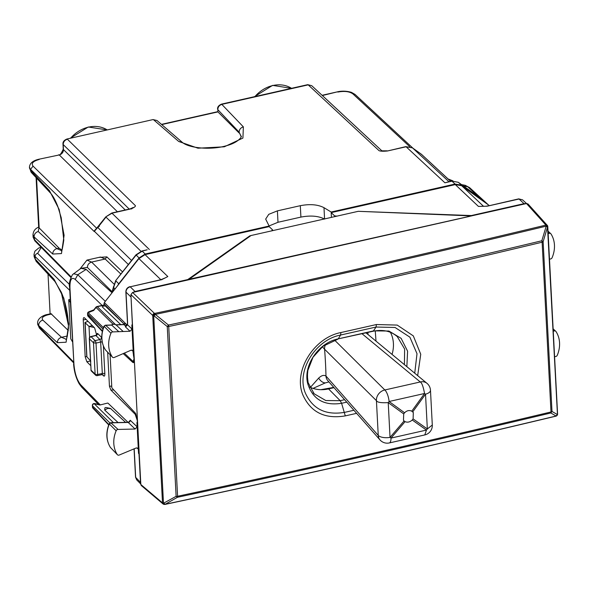 <?xml version="1.0" encoding="UTF-8"?>
<svg xmlns="http://www.w3.org/2000/svg" width="589" height="589" viewBox="0 0 589 589"><rect width="100%" height="100%" fill="white"/><g stroke="black" fill="none" stroke-linecap="round" stroke-linejoin="round"><path stroke-width="0.88" d="M68.449 325.481L61.227 292.137M90.816 361.167L86.907 356.853L85.125 322.743L89.005 326.402L92.333 325.651M86.767 356.559L84.985 322.47L88.011 321.351M89.58 337.431L89.005 326.402L94.188 327.499M182.111 142.192C188.539 148.156 210.619 150.291 225.896 145.866C239.922 142.354 242.344 135.234 241.129 136.39L239.127 132.179C239.244 129.47 240.658 127.71 243.375 126.878L242.918 138.054L224.306 146.801L197.978 148.2L178.725 141.478L153.574 119.773L156.983 120.502L182.111 142.185L178.725 141.478M239.171 133.04L217.93 111.895L217.812 109.635L239.127 132.179L241.129 136.626M61.447 250.575L56.919 248.654L59.106 248.16L61.845 250.001M36.084 177.583L38.683 227.435L59.106 248.16M32.984 234.665L34.081 236.888C34.162 234.15 35.554 232.353 38.233 231.492L56.919 248.654A4.822 4.123 132.6 0 0 52.767 254.043L34.081 236.888L34.817 240.82L33.109 237.161L34.206 239.384L71.041 276.808M29.45 167.026L30.606 170.39A4.822 3.983 137 0 0 31.526 172.687A4.822 3.983 137 0 0 31.526 172.695L50.418 192.986M61.639 250.539L61.366 250.649C61.646 252.497 62.456 248.97 63.803 240.069L61.227 217.746L57.899 206.746C55.506 200.437 52.995 195.835 50.374 192.934L49.454 190.637L30.606 170.39L29.502 168.086L31.526 172.687M48.026 274.099L50.109 313.871M68.331 330.554L50.985 313.679M67.499 335.958L61.55 337.298L66.071 339.227M41.289 247.402L37.63 253.336A2.893 2.444 134.3 0 0 35.104 256.539L35.237 259.042L34.133 256.738L36.157 261.339L35.237 259.042L54.085 279.289A4.822 3.983 137 0 0 54.998 281.586L54.998 281.586A4.822 3.983 137 0 0 55.057 281.645M37.615 323.339L38.712 325.533A4.822 4.123 -47.4 0 1 42.864 320.144C41.164 317.994 42.879 316.219 48.004 314.813L51.685 313.989M485.513 202.837L461.489 185.174L455.091 184.048L331.158 212.025L331.438 217.37L331.187 212.614L455.29 184.6L461.688 185.726L489.26 205.532M271.522 230.962L272.545 229.843L269.158 226.618L269.129 226.029L145.196 254.006L139.063 257.967L118.75 283.78L115.856 280.872L113.567 287.594C113.279 290.362 112.793 291.732 112.116 291.724L113.382 288.212M117.417 285.945L118.75 283.78M79.905 269.099L86.958 260.095L91.604 262.083L113.883 283.986M452.234 180.948L450.644 181.022L448.965 179.785M81.039 268.282L87.4 267.428L112.116 291.724L113.427 287.241L114.995 289.03M139.063 257.967L136.162 255.059L115.672 280.644L113.567 286.99M145.196 254.006L141.971 250.973L147.206 249.788L142.302 251.105L136.162 255.059L136.736 255.287M480.734 198.397L458.345 182.325A1.929 1.045 125.7 0 0 458.294 182.281L451.623 181.066L444.901 182.789L451.954 181.198L455.091 184.048M86.958 260.095L100.476 257.047L105.181 259.02L120.863 274.04M331.158 212.025L323.987 207.674L324.568 218.924M269.129 226.029L265.676 219.086L268.746 214.344L277.397 210.862L300.309 205.686C309.947 203.846 317.839 204.508 323.987 207.674M324.583 219.086C318.435 215.92 310.543 215.257 300.905 217.098L277.993 222.274L269.077 225.948M38.741 159.266L59.261 154.944A4.822 4.071 134.3 0 0 63.465 149.599C63.332 152.293 61.926 154.075 59.261 154.944L38.741 159.266C32.837 160.672 29.737 163.308 29.457 167.173L29.502 168.086M381.297 150.843L381.694 150.909M420.296 153.493A1.929 1.045 -54.3 0 1 420.362 153.53A1.929 1.045 -54.3 0 1 420.413 153.574L422.298 155.054M161.717 124.588L217.93 111.895L217.812 109.635C217.937 106.933 219.344 105.159 222.046 104.319L308.209 84.868L379.08 150.681C380.641 151.292 383.446 151.388 387.503 150.975L405.792 146.639A1.929 0.648 77.3 0 1 406.115 146.771L444.901 182.789M450.541 181.309L421.349 154.237M99.431 226.397L98.856 226.169L94.188 231.514L30.554 169.337L33.072 166.127C31.026 163.389 33.08 161.165 39.227 159.464M128.358 264.513L94.542 231.477L94.557 230.557L95.735 229.254M94.557 230.557L94.188 231.514L96.706 228.304M133.07 207.542L131.59 208.985M96.839 228.532L96.913 227.921L95.712 229.268M131.538 260.463L97.752 227.45L98.326 227.258M129.219 209.073L63.207 144.577C63.325 141.868 64.724 140.086 67.411 139.225L135.426 205.686C135.507 206.636 133.946 207.718 130.736 208.94A1.929 0.648 -102.7 0 0 130.412 208.808A1.929 0.648 -102.7 0 0 130.405 208.808L111.8 213.012L149.348 249.515M58.797 154.73C59.783 155.525 61.263 153.67 63.244 149.157L62.986 144.136C62.706 141.956 64.017 140.256 66.918 139.026L153.081 119.574L156.983 120.509M243.375 126.878L221.552 104.113L307.723 84.661L311.736 85.7L307.723 84.661M469.985 215.861L358.281 211.311L251.047 235.519L189.062 279.282L526.507 203.544L528.002 203.963L547.291 225.388A1.929 1.612 138 0 0 545.789 224.961L545.635 225.153C416.85 256.09 286.571 285.503 154.804 313.385L155.312 314.401L168.454 325.054L167.254 326.556A1.929 0.832 -3 0 0 168.726 326.505C294.544 299.794 419.015 271.698 542.123 242.204L541.828 240.761L543.132 241.696A1.929 0.832 177 0 1 542.123 242.204L550.995 411.969A1.929 0.832 177 0 0 551.996 411.461L557.297 414.494A1.929 1.634 41.2 0 1 556.149 416.011M189.062 279.282L189.084 279.716L470.007 216.296M189.084 279.716L132.591 292.468L130.913 294.61L137.421 419.302L135.418 413.184L111.822 387.834L110.091 354.733M164.228 504.331A1.929 0.744 -82.8 0 1 164.022 504.375L164.419 504.427A1.929 0.744 -82.8 0 1 163.897 503.308L165.229 504.272L177.451 497.278C303.254 470.412 427.71 442.31 550.818 412.985L551.996 411.461L543.132 241.696L547.512 227.082L546.209 226.154L541.828 240.761C418.72 270.255 294.264 298.351 168.454 325.054A1.929 0.604 78 0 1 168.726 326.505L177.591 496.262L177.451 497.278L176.118 496.321A1.929 0.832 -3 0 0 177.591 496.262C303.401 469.396 427.872 441.294 550.995 411.969A1.929 0.685 -103.4 0 1 550.818 412.985L556.126 416.018L557.452 414.317L547.512 227.082A1.929 1.598 -141.3 0 0 545.635 225.153A1.929 0.685 -103.5 0 1 546.209 226.154C417.395 257.099 287.093 286.512 155.312 314.401L154.104 315.903L167.254 326.556L176.118 496.321L163.492 503.264A1.929 0.832 -3 0 1 162.505 502.888A1.929 1.62 130.3 0 0 163.808 504.265M547.652 226.301A1.929 1.612 138 0 0 547.291 225.388A1.929 1.929 0 0 1 547.785 226.581A1.929 0.832 -3 0 1 547.667 226.89A1.929 1.598 38.7 0 0 545.789 224.961L526.507 203.544M132.591 292.468L154.399 313.319A1.929 1.576 133.7 0 0 152.72 315.461L162.505 502.888L140.83 484.511L137.421 419.302M130.913 294.61L152.72 315.461A1.929 0.832 -3 0 0 153.707 315.837A1.929 0.714 -80.8 0 1 154.399 313.319L154.804 313.385A1.929 0.714 -80.8 0 0 154.104 315.903L153.707 315.837L163.492 503.264A1.929 0.744 -82.8 0 0 164.022 504.375A1.929 1.929 0 0 1 163.013 503.934L141.331 485.557L140.83 484.511M555.604 416.04L556.126 416.018C427.305 446.786 297.003 476.206 165.229 504.272A1.929 0.604 78 0 1 165.06 504.405L165.06 504.405C296.834 476.339 427.128 446.926 555.942 416.158A1.929 1.929 0 0 0 556.951 415.554L557.098 415.378A1.929 1.634 -138.8 0 0 557.452 414.317A1.929 0.832 177 0 0 557.577 414.008L547.785 226.581M134.071 362.088L132.761 362.382L123.197 353.599M132.761 362.382L133.519 362.684L134.314 359.82M334 387.672L328.537 388.902L340.206 400.682L325.805 400.542L314.136 393.776L313.164 392.708M392.053 354.409A33.742 28.294 134.2 0 0 390.426 332.329M309.593 387.01A33.742 28.294 134.2 0 0 328.537 388.902M395.889 335.465L397.303 336.65L404.636 349.056L404.407 364.635M344.587 399.695L340.206 400.682L341.591 403.296L345.294 415.886C325.04 419.258 310.963 412.41 303.055 395.344C292.799 371.909 313.429 337.747 340.935 332.542L340.575 335.045L338.226 338.866L373.684 330.863L388.917 331.033L401.124 338.336L407.588 351.169L406.859 366.667M417.667 375.613L420.745 354.261L413.323 335.899L397.222 325.084L376.437 324.532L340.943 332.542M113.463 422.659L94.174 403.693A1.929 1.016 -77 0 1 94.711 403.568A1.929 1.929 0 0 0 92.355 405.556L92.495 405.836A1.929 1.642 -45.5 0 1 94.174 403.693L99.894 405.018L107.699 403.053L99.894 405.018M94.711 403.568L99.997 404.79M93.828 309.843L88.777 311.817A1.929 1.281 68.7 0 0 88.144 312.649L93.68 310.484L96.051 307.465L112.978 324.105M93.916 309.807L93.68 310.484M89.285 338.557L89.44 338.859A1.929 1.62 134.2 0 1 91.089 336.724A1.929 0.633 -103.7 0 0 90.758 336.584A1.929 1.929 0 0 0 89.285 338.565L91.074 370.209L89.44 338.859L93.489 342.791L96.014 343.122A1.929 0.633 76.3 0 0 95.138 340.663L91.089 336.724L95.911 335.553L96.478 334.736L96.419 335.73M101.706 374.494L102.309 373.5L97.649 374.471A1.929 0.663 -101.8 0 1 97.295 375.627A1.929 1.929 0 0 1 95.558 375.119L95.558 375.119A1.929 1.62 -45.8 0 1 95.123 374.14A1.929 0.832 -3 0 0 97.649 374.471L96.014 343.122L100.66 341.995L99.88 339.507L95.911 335.553A1.929 1.62 -45.1 0 0 97.568 333.433L96.353 334.022L96.397 335.605M92.355 405.519L92.569 407.264L108.84 424.551M111.446 324.966L114.008 324.127L116.085 324.937L113.706 323.994L111.373 324.995L105.387 325.194L104.128 326.461A28.603 23.987 134.2 0 0 105.475 349.918L105.762 350.219M102.339 331.438L88.151 316.367A1.929 1.929 0 0 1 87.628 315.13L102.434 331.003M87.628 315.144L87.555 313.709A1.929 0.832 -3 0 0 87.695 313.996L102.965 329.008M110.334 447.309L110.761 447.809M116.151 430.78L109.34 423.977L110.916 422.858L109.819 422.968L109.34 423.977A28.603 23.987 134.2 0 0 110.452 447.493L117.27 454.553A28.92 24.252 -45.8 0 1 116.151 430.78A1.929 1.62 -45.8 0 1 118.036 429.44L135.117 429.028L137.156 426.848L138.54 453.353L139.033 453.905L137.414 422.858L136.928 422.497L137.156 426.848L130.235 420.251A1.929 1.642 -46.4 0 1 128.203 422.446L129.182 421.599L129.109 422.188M137.001 447.846L138.327 449.223L137.929 448.273L136.133 447.993L119.236 455.039A1.929 1.62 -45.8 0 1 117.27 454.553M554.58 356.595L555.449 356.566A1.929 1.62 134.2 0 0 557.312 355.204A28.92 24.252 134.2 0 0 555.957 331.489A1.929 1.62 134.2 0 0 553.977 331.025L553.255 331.335M548.16 233.789L549.014 233.428A1.929 1.62 -45.8 0 1 550.98 233.921A28.92 24.252 -45.8 0 1 552.099 257.695A1.929 1.62 -45.8 0 1 550.214 259.035L549.485 259.05M105.365 349.748L105.409 349.844C101.065 342.827 100.586 334.942 103.981 326.173L110.938 333.264A28.92 24.252 134.2 0 0 112.3 356.986A1.929 1.62 134.2 0 0 114.281 357.449L131.001 350.227L132.82 350.499L134.034 358.738L133.224 361.609L124.272 353.135M112.455 357.177L105.608 350.087L112.3 356.986M112.808 331.909L105.689 325.327L111.689 325.099L118.809 331.681L112.808 331.909A1.929 1.62 134.2 0 0 110.938 333.264M125.597 422.365L110.555 408.508M110.894 408.648L107.735 408.368L104.687 410.054L118.072 422.549M110.195 408.368L105.902 407.485L104.908 407.824L104.687 410.054M118.809 331.681L130.036 331.254L132.046 329.074L133.217 351.449L131.892 350.072M127.99 422.306L108.015 403.185M90.699 365.6L86.841 361.749L85.177 356.801L83.255 319.901C83.233 317.876 83.66 317.213 84.551 317.905L83.918 317.611M96.353 334.022L94.63 327.948L84.551 317.905M136.037 414.082L135.19 414.288L110.842 390.014L109.444 386.178L107.669 352.222M465.177 185.307L467.695 186.72L463.491 186.014M112.057 292.762L86.156 269.401L80.965 268.334M73.529 273.738L77.77 274.746L86.156 269.401M100.115 404.768L80.722 384.831C77.012 380.251 74.759 373.455 73.949 364.451L69.576 287.071A4.822 2.076 -3 0 0 69.576 287.071A4.822 2.076 -3 0 0 69.583 287.079A4.822 2.076 -3 0 0 69.944 287.8C69.848 279.503 71.608 276.705 75.215 279.422L77.77 274.746L105.313 301.34M102.339 305.603L97.281 306.678L115.208 324.303M104.098 306.464L102.979 305.397M70.224 299.359L68.729 299.698L70.768 338.808L72.432 341.738M70.385 302.525L68.729 299.698M334.618 216.656L334.574 215.839L331.187 212.614M334.574 215.839L337.099 216.156M272.722 230.63L272.545 229.843M163.212 278.928L167.821 276.55L145.056 254.639L138.923 258.6L104.349 302.569L103.936 304.741L102.25 306.884L120.767 324.613M140.786 483.687L140.491 482.384L135.536 477.208L136.7 479.902L135.684 477.502L134.189 448.803M250.914 235.615L249.81 235.865L187.736 279.584L135.006 291.489L133.099 292.358M130.949 295.428L133.939 356.345L133.445 355.8M164.92 278.023L161.732 279.451M145.056 254.639L269.158 226.618M132.289 325.305L131.833 324.944L132.046 329.074L127.555 324.789L126.826 324.833A1.929 1.627 -45.3 0 1 126.849 324.811L127.327 324.672M130.802 296.834L126.002 292.144L127.599 322.728A1.929 0.832 177 0 1 127.452 322.433L127.401 324.591M161.393 279.76A1.929 0.648 -102.7 0 0 161.069 279.62L130.206 286.799L162.174 279.561M358.517 211.326L471.318 215.559L524.041 203.654L525.999 203.654M524.041 203.654L519.042 199.016A1.929 0.648 -102.7 0 0 518.718 198.876L487.037 206.216L478.445 206.422L455.29 184.6M481.206 206.341L482.038 206.356M487.037 206.216L480.999 206.334M127.599 322.728L127.555 324.789L125.545 326.983L125.258 325.702L123.638 324.502L115.945 324.797L123.072 331.386M125.258 325.702L126.826 324.833L125.678 323.736L123.867 323.663L123.638 324.502M124.007 324.237A1.929 1.163 2.7 0 0 123.859 323.817L103.936 304.741M135.19 414.288L137.259 420.472L137.384 422.865M471.318 215.559L471.34 215.994M249.81 235.865L249.839 236.373M187.736 279.584L187.758 280.018M139.004 453.905L140.491 482.384M102.206 341.937L100.66 341.995L102.309 373.5A1.929 0.832 177 0 1 104.842 373.838L103.384 345.934M139.033 453.905L138.54 453.353M333.764 387.393L320.828 389.69M307.554 379.5L307.487 373.058M376.003 341.119L375.259 330.834M432.297 425.03L427.342 428.961A9.638 5.794 125.3 0 1 426.458 430.08L424.787 434.932A9.638 9.638 0 0 0 432.297 425.03L430.478 390.264A9.638 4.145 177 0 1 425.523 394.196L427.342 428.961L413.11 418.904L412.234 420.023L426.458 430.08L391.015 438.083A9.638 3.225 77.3 0 1 389.344 442.935L424.787 434.932M367.911 332.432L367.992 334.486M413.309 412.521L411.77 411.166C409.215 410.003 406.822 410.54 404.591 412.786L403.715 413.905L388.225 402.618A9.638 4.594 -53.9 0 0 389.101 401.499L424.551 393.496L425.523 394.196L412.742 411.866L413.309 412.521L413.11 418.904M403.715 413.905L403.465 420.237L404.083 420.944L390.036 437.384L388.225 402.618C381.127 403.031 377.196 402.375 376.43 400.66A9.638 8.305 -45.2 0 1 384.831 389.97L420.281 381.966C421.827 382.703 423.248 386.546 424.551 393.496L411.77 411.166M365.835 332.903A9.638 8.106 -50.4 0 1 367.065 333.72L426.996 383.343A9.638 8.106 -50.4 0 0 420.281 381.966L362.058 333.757M334.581 340.111L384.831 389.97A9.638 3.225 77.3 0 1 389.101 401.499L404.591 412.786M322.36 346.752L324.583 349.211A9.638 8.305 -45.2 0 1 325.555 344.447M310.388 387.385L318.649 378.138C321.439 375.451 323.884 374.751 325.982 376.047A199.7 61.624 -101.9 0 0 324.583 349.211L376.43 400.66L378.248 435.418L325.982 376.047A9.638 8.047 -41.4 0 0 327.72 380.531L379.986 439.902A9.638 9.638 0 0 0 389.344 442.935M404.142 421.002L405.055 421.643C407.455 422.659 409.848 422.122 412.234 420.023M313.009 388.394L325.283 382.909L328.942 381.922M405.055 421.643L391.015 438.083A9.638 1.252 40.5 0 1 390.036 437.384A9.638 4.145 177 0 1 378.248 435.418A9.638 8.047 138.6 0 0 379.986 439.902M291.526 88.313A29.612 24.834 134.2 0 0 254.949 96.574M70.15 138.297L88.254 127.003L107.213 129.926A29.612 24.834 134.2 0 0 70.621 138.187M37.63 253.336L69.531 284.509M41.002 247.108L38.602 248.102L34.898 251.208L34.007 254.382L35.104 256.539L69.752 290.392M34.133 256.73L34.007 254.249M38.896 227.972L38.233 231.492M49.454 190.637L59.172 209.493L64.105 235.291L61.477 253.564L52.767 254.043M54.085 279.289L63.803 298.137L68.736 323.943L66.108 342.209L57.391 342.695C57.479 339.956 58.863 338.16 61.55 337.298L42.864 320.144M57.391 342.695L38.712 325.533L38.764 326.586L37.659 324.311M48.004 314.813L47.238 314.526L50.963 313.679M87.4 267.428C87.503 264.711 88.91 262.93 91.604 262.083L105.181 259.02L106.852 256.87L122.549 271.897M450.364 181.088L450.879 181.228M458.294 182.281L480.793 198.434L483.989 201.328M451.623 181.066L458.345 182.325L461.489 185.174M98.827 257.415L106.852 256.87M300.309 205.686L300.905 217.098M277.397 210.862L277.993 222.274M337.821 92.061C344.499 90.861 349.535 91.479 352.929 93.916L355.042 94.417L351.493 92.37C344.447 90.25 338.609 91.509 337.328 91.855L322.345 95.551M73.485 361.867L38.764 326.586L39.375 328.029L73.529 362.736M96.64 228.237L33.072 166.127M59.261 154.944L117.395 211.745M63.244 149.157A2.893 1.244 -3 0 0 63.465 149.599L125.258 209.971M409.672 146.609L352.929 93.916M387.503 150.975L406.115 146.771L412.514 147.898L448.892 181.677M420.413 153.574L412.388 147.81M98.856 226.169L105.991 217.105L140.948 251.26M96.913 227.921L105.799 216.862L112.124 213.144L130.736 208.94M63.465 149.599L63.207 144.577A2.893 1.244 -3 0 1 62.986 144.136M36.562 178.106L39.183 228.333M557.017 415.459A1.929 1.634 -138.8 0 0 557.098 415.378A1.929 1.929 0 0 0 557.577 414.008A1.929 0.832 177 0 0 557.444 413.728M346.737 402.14L341.591 403.296C324.134 405.961 312.862 399.467 307.775 383.807C302.805 365.791 318.553 342.651 338.226 338.866L373.235 331.224L376.054 327.035L340.575 335.045C315.063 339.882 295.958 371.549 305.463 393.283C312.788 409.112 325.835 415.466 344.609 412.359L353.893 410.268M345.294 415.886L356.603 413.345M414.73 373.183L417.005 353.717L409.878 337.151L395.05 327.477L376.054 327.035L376.43 324.532M109.885 422.924L92.495 405.836L92.569 407.264A1.929 1.612 136.7 0 0 92.952 408.199L108.7 424.934M97.281 306.678A1.929 1.642 134.5 0 0 96.051 307.465L95.874 307.237A1.929 1.929 0 0 1 96.964 306.552A1.929 0.648 -102.7 0 1 97.281 306.678M88.151 316.367A1.929 1.612 -43.3 0 1 87.768 315.432L87.695 313.996A1.929 1.642 -45.5 0 1 88.144 312.649L103.414 327.653M95.558 375.119L91.509 371.188A1.929 1.62 -45.8 0 1 91.074 370.209L95.123 374.14L93.489 342.791A1.929 1.62 -45.8 0 1 95.138 340.663L99.88 339.507A1.929 1.62 -45.1 0 0 101.536 337.387L97.568 333.433M548.101 232.559L549.014 233.428M135.117 429.028L128.203 422.446L110.916 422.858L118.036 429.44M553.204 330.289L553.977 331.025M83.255 319.901L86.082 319.429M86.841 361.749L90.463 361.028M85.177 356.801L86.76 356.485M111.733 386.17L109.444 386.178M110.842 390.014L113.839 390.006M479.299 197.367L467.695 186.72L469.536 187.589L465.214 185.314M80.722 384.831L81.716 387.216L79.213 383.851C75.959 377.961 74.081 371.254 73.581 363.73M73.949 364.451L69.944 287.8M102.118 305.389L75.215 279.422M483.569 206.349L461.688 185.726M160.826 279.679L138.923 258.6M135.006 291.489L130.206 286.799C127.526 287.66 126.127 289.442 126.002 292.144A1.929 0.832 177 0 1 125.855 291.849L127.452 322.433M127.43 324.068L126.849 324.811L104.349 302.569M487.861 206.054L519.042 199.016L522.568 199.848L526.544 203.529M125.678 323.736L124.088 324.627L116.092 324.929M130.036 331.254L125.545 326.983M123.778 324.48A1.929 1.634 133.8 0 0 123.859 323.817L103.892 303.917M130.235 420.251L128.962 421.901M102.302 374.611L103.546 375.848C104.43 376.533 104.864 375.863 104.842 373.838M103.546 375.848L103.127 374.876L102.022 374.641L97.295 375.627M318.649 378.138C320.593 381.164 322.801 382.754 325.283 382.909M254.477 96.677L272.582 85.383L291.54 88.313M70.79 277.375L34.817 240.82M38.97 227.03C35.318 228.348 33.323 230.94 32.991 234.797L33.109 237.168M36.157 261.339L54.998 281.586L61.16 291.975C64.297 298.667 68.641 313.974 68.442 328.309C67.087 337.637 66.27 341.296 65.99 339.301L66.27 339.183M39.367 328.029L37.615 323.449C37.166 317.552 45.206 314.703 47.238 314.519M452.934 180.86L448.067 178.953M141.971 250.973L135.978 254.823L115.672 280.644M113.427 286.688L113.427 287.241M481.441 198.957L484.585 201.806M322.073 95.3L337.328 91.855M413.044 148.281L355.042 94.417M405.792 146.639L412.455 147.854L421.437 154.289L450.592 181.294M381.142 150.821L387.179 150.836M105.799 216.862L111.8 213.012M130.412 208.808L133.107 207.505M153.081 119.574L66.918 139.026M382.003 150.953L311.736 85.692M217.621 109.223C217.312 107.08 218.622 105.379 221.56 104.113M161.46 124.367L217.753 111.66M164.419 504.427A1.929 1.929 0 0 0 165.06 504.405M314.128 393.769L308.113 382.614L307.348 376.003L307.848 370.452L313.002 357.236L322.949 346.295L337.777 339.235M373.235 331.224C382.997 329.28 391.022 331.084 397.31 336.65M93.769 309.917L95.874 307.237M90.927 369.899A1.929 1.929 0 0 0 91.509 371.188M92.429 406.984A1.929 1.929 0 0 0 92.952 408.199M88.777 311.817A1.929 1.929 0 0 0 87.555 313.709M110.386 447.404C106.116 440.344 105.718 432.436 109.193 423.697M110.379 447.404L117.439 454.76M103.981 326.173L105.394 325.194M553.13 328.861L555.736 331.232M548.028 231.168L550.752 233.649M465.266 185.321L461.57 184.629M488.458 204.95L469.543 187.596M69.583 287.079C68.707 284.237 69.679 280.099 72.484 274.665L80.995 268.312M98.481 404.444L81.716 387.209M102.633 305.271L96.964 306.552M140.808 484.07L136.7 479.895M134.056 448.855L135.536 477.208M125.855 291.849C125.965 289.177 127.312 287.447 129.882 286.659M164.913 278.03L161.069 279.62M487.53 205.922L486.816 206.062M518.718 198.876L522.576 199.848M110.622 422.725L127.968 422.313M134.255 361.396L133.217 361.617M90.758 336.584L95.573 335.413M430.478 390.264A9.638 9.638 0 0 0 426.996 383.343"/></g></svg>
